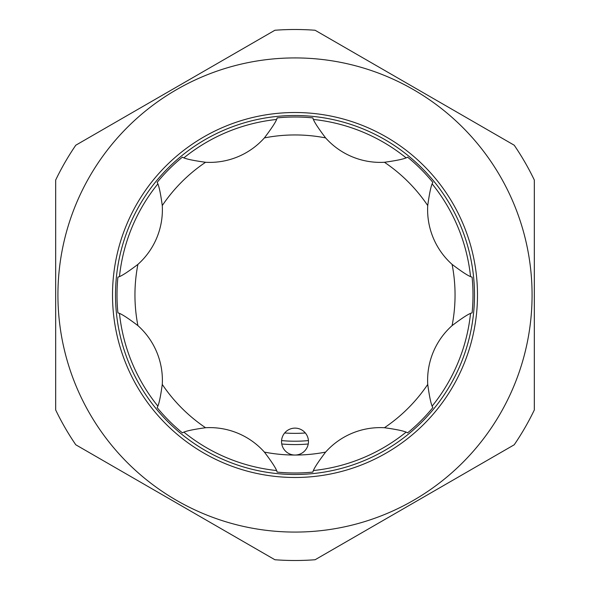 <?xml version="1.0" encoding="UTF-8"?>
<svg xmlns="http://www.w3.org/2000/svg" width="590" height="590" viewBox="0 0 590 590"><rect width="100%" height="100%" fill="white"/><g stroke="black" fill="none" stroke-linecap="round" stroke-linejoin="round"><path stroke-width="0.89" d="M295 29.5A265.5 265.5 0 0 1 315.112 30.26L514.215 145.214A265.5 265.5 0 0 1 534.326 180.046L534.326 409.954A265.5 265.5 0 0 1 514.215 444.786L315.112 559.74A265.5 265.5 0 0 1 274.888 559.74L75.786 444.786A265.5 265.5 0 0 1 55.674 409.954L55.674 180.046A265.5 265.5 0 0 1 75.786 145.214L274.888 30.26A265.5 265.5 0 0 1 295 29.5M295 474.493A179.493 179.493 0 0 1 115.507 295A179.493 179.493 0 0 1 295 115.507A179.493 179.493 0 0 1 474.493 295A179.493 179.493 0 0 1 295 474.493A179.493 179.493 0 0 1 115.507 295A179.493 179.493 0 0 1 295 115.507M295 57.923A237.077 237.077 0 0 0 57.923 295A237.077 237.077 0 0 0 295 532.077A237.077 237.077 0 0 0 532.077 295A237.077 237.077 0 0 0 295 57.923M433.193 352.237A73.293 73.293 0 0 0 427.728 384.429C429.55 397.638 431.268 405.352 432.883 407.572A177.996 177.996 0 0 1 407.572 432.883C405.345 431.261 397.63 429.55 384.429 427.728A73.293 73.293 0 0 0 325.614 452.095C317.56 462.715 313.32 469.389 312.899 472.096A177.996 177.996 0 0 1 277.101 472.096C276.673 469.382 272.433 462.715 264.386 452.095A73.293 73.293 0 0 0 205.571 427.728C192.362 429.55 184.648 431.268 182.428 432.883A177.996 177.996 0 0 1 157.117 407.572C158.74 405.345 160.451 397.63 162.272 384.429A73.293 73.293 0 0 0 137.905 325.614C127.285 317.56 120.611 313.32 117.904 312.899A177.996 177.996 0 0 1 117.904 277.101C120.618 276.673 127.285 272.433 137.905 264.386A73.293 73.293 0 0 0 162.272 205.571C160.451 192.355 158.732 184.648 157.117 182.428A177.996 177.996 0 0 1 182.428 157.117C184.655 158.74 192.369 160.451 205.571 162.272A73.293 73.293 0 0 0 264.386 137.905C272.44 127.285 276.681 120.611 277.101 117.904A177.996 177.996 0 0 1 312.899 117.904C313.327 120.618 317.568 127.285 325.614 137.905A73.293 73.293 0 0 0 384.429 162.272C397.638 160.451 405.352 158.732 407.572 157.117A177.996 177.996 0 0 1 432.883 182.428C431.261 184.655 429.55 192.369 427.728 205.571A73.293 73.293 0 0 0 452.095 264.386C462.715 272.44 469.389 276.681 472.096 277.101A177.996 177.996 0 0 1 472.096 312.899C469.382 313.327 462.715 317.568 452.095 325.614A73.293 73.293 0 0 0 433.193 352.237A149.58 149.58 0 0 1 433.185 352.252M308.245 443.99A149.58 149.58 0 0 1 281.755 443.99M281.578 440.597A146.209 146.209 0 0 0 308.423 440.597M305.347 432.972A138.362 138.362 0 0 1 284.653 432.972M307.434 446.741A13.459 13.459 0 0 0 300.155 429.151A13.459 13.459 0 0 0 282.566 436.438A13.459 13.459 0 0 0 295 455.045A13.459 13.459 0 0 0 307.434 446.741M295 112.513A182.487 182.487 0 0 1 477.487 295A182.487 182.487 0 0 1 295 477.487A182.487 182.487 0 0 1 112.513 295A182.487 182.487 0 0 1 295 112.513M276.408 119.482A176.499 176.499 0 0 0 184.036 157.744M157.744 184.036A176.499 176.499 0 0 0 119.482 276.408M119.482 313.592A176.499 176.499 0 0 0 157.744 405.964M184.036 432.256A176.499 176.499 0 0 0 276.408 470.518M117.904 312.899A177.996 177.996 0 0 1 117.904 277.101M162.272 384.429A160.045 160.045 0 0 0 205.571 427.728M264.386 452.095A160.045 160.045 0 0 0 325.614 452.095M384.429 427.728A160.045 160.045 0 0 0 427.728 384.429M452.095 325.614A160.045 160.045 0 0 0 452.095 264.386M427.728 205.571A160.045 160.045 0 0 0 384.429 162.272M325.614 137.905A160.045 160.045 0 0 0 264.386 137.905M205.571 162.272A160.045 160.045 0 0 0 162.272 205.571M137.905 264.386A160.045 160.045 0 0 0 137.905 325.614M313.592 470.518A176.499 176.499 0 0 0 405.964 432.256M432.256 405.964A176.499 176.499 0 0 0 470.518 313.592M470.518 276.408A176.499 176.499 0 0 0 432.256 184.036M405.964 157.744A176.499 176.499 0 0 0 313.592 119.482"/></g></svg>
